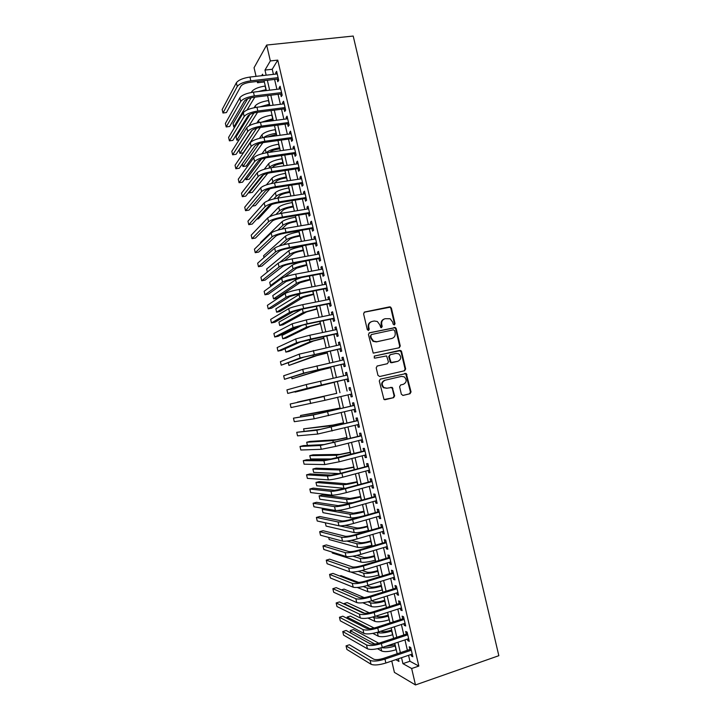 <?xml version="1.0" encoding="UTF-8"?>
<svg xmlns="http://www.w3.org/2000/svg" width="721" height="721" viewBox="0 0 721 721"><rect width="100%" height="100%" fill="white"/><g stroke="black" fill="none" stroke-linecap="round" stroke-linejoin="round"><path stroke-width="1.08" d="M394.324 324.928L395.045 323.693L391.377 308.038L389.655 306.849L364.637 312.013L363.582 313.797L367.277 329.614L368.503 330.443L369.242 329.191L368.764 327.145C368.359 324.207 369.485 322.305 372.126 321.44L374.217 320.998L377.326 321.494L379.787 324.801L380.796 327.559L381.481 327.676L382.202 326.433L381.733 324.396C381.328 321.458 382.436 319.574 385.059 318.718L390.133 318.736L392.648 322.071L393.125 324.099L394.324 324.928M394.162 324.946L394.495 323.9L390.836 308.273L390.025 307.218L364.123 312.247M368.368 330.461L368.242 327.352L368.764 327.145M381.328 327.695L381.193 324.603L381.733 324.396M401.354 394.261L403.084 395.414L410.015 393.747L411.042 391.936L406.265 373.514L380.318 379.129L379.264 380.949L383.996 399.506L393.612 397.695L394.657 395.874L392.251 387.411L386.961 388.195L383.996 387.61C381.337 384.545 381.706 382.085 385.095 380.219L401.498 376.389L404.292 376.894C407.05 379.913 406.743 382.391 403.354 384.311L400.633 384.96L399.605 386.771L401.354 394.261M408.555 655.326L409.934 661.247L418.829 666.06L411.664 668.529L415.485 684.95L498.833 655.695L353.209 36.05L266.644 45.053L270.339 60.934L264.977 70.081L266.166 75.191M418.829 666.06L277.756 60.122L270.339 60.934M399.245 347.774L400.272 345.99L396.199 328.587L395.423 327.559L369.485 332.778L368.431 334.562L373.235 353.137L399.245 347.774M401.57 351.524L405.653 368.954L404.625 370.747L379.706 376.524L377.957 375.353L376.2 367.818L377.245 366.007L387.42 363.69L388.457 361.888L386.591 355.922L374.965 358.121L374.226 357.986L374.478 356.03L400.849 350.523L401.57 351.524L401.011 351.695L405.085 369.089L405.653 368.954M277.17 79.121L277.774 81.725L278.703 80.265L276.621 71.307L275.692 72.803L275.99 74.065M280.631 94.009L281.235 96.614L282.181 95.217L280.099 86.25L279.162 87.683L279.469 89.007M284.101 108.907L284.705 111.512L285.66 110.169L283.578 101.192L282.623 102.571L282.947 103.968M287.562 123.814L288.175 126.427L289.148 125.139L287.057 116.153L286.093 117.478L286.435 118.938M291.041 138.738L291.644 141.352L292.636 140.117L290.545 131.132L289.563 132.394L289.914 133.917M294.51 153.672L295.123 156.286L296.124 155.114L294.024 146.12L293.032 147.318L293.402 148.914M297.989 168.615L298.602 171.228L299.612 170.12L297.521 161.116L296.511 162.261L296.899 163.919M301.468 183.576L302.081 186.189L303.108 185.135L301.008 176.122L299.99 177.213L300.396 178.943M304.956 198.545L305.56 201.168L306.605 200.168L304.505 191.146L303.469 192.183L303.892 193.967M308.435 213.524L309.048 216.147L310.102 215.209L308.002 206.179L306.957 207.152L307.389 209.018M311.932 228.521L312.535 231.144L313.608 230.26L311.508 221.221L310.445 222.14L310.895 224.069M315.419 243.527L316.032 246.149L317.114 245.329L315.014 236.281L313.932 237.146L314.401 239.138M318.916 258.542L319.529 261.173L320.62 260.407L318.52 251.359L317.429 252.161L317.907 254.216M322.413 273.574L323.026 276.206L324.135 275.494L322.026 266.437L320.926 267.185L321.422 269.312M325.91 288.616L326.523 291.248L327.649 290.599L325.541 281.532L324.423 282.217L324.937 284.416M329.416 303.667L330.029 306.308L331.164 305.713L329.055 296.637L327.929 297.268L328.452 299.53M332.922 318.736L333.535 321.377L334.688 320.836L332.579 311.76L331.426 312.328L331.966 314.653M336.428 333.814L337.04 336.455L338.212 335.977L336.094 326.892L334.941 327.406L335.49 329.794M339.942 348.91L340.555 351.551L341.736 351.127L339.618 342.033L338.446 342.493L339.023 344.953M343.457 364.006L344.07 366.656L345.269 366.295L343.151 357.192L341.961 357.589L342.547 360.121M346.972 379.129L347.585 381.769L348.793 381.472L346.675 372.36L345.476 372.703L346.08 375.299M350.496 394.288L351.109 396.901L352.335 396.658L350.208 387.547L348.991 387.817L349.613 390.467M354.038 409.492L354.633 412.042L355.868 411.862L353.75 402.742L352.515 402.958L353.128 405.608M357.58 424.714L358.157 427.202L359.409 427.075L357.283 417.946L356.039 418.099L356.661 420.758M361.122 439.936L361.681 442.361L362.951 442.297L360.824 433.159L359.563 433.267L360.185 435.917M364.664 455.185L365.214 457.547L366.502 457.538L364.366 448.39L363.096 448.435L363.717 451.094M368.215 470.443L368.755 472.733L370.044 472.787L367.917 463.639L366.629 463.621L367.25 466.28M371.766 485.711L372.288 487.937L373.604 488.054L371.468 478.888L370.161 478.816L370.783 481.475M375.326 500.987L375.83 503.159L377.155 503.33L375.019 494.155L373.703 494.02L374.325 496.688M378.885 516.281L379.372 518.381L380.715 518.615L378.579 509.441L377.245 509.242L377.867 511.91M382.445 531.584L382.923 533.621L384.275 533.919L382.139 524.735L380.787 524.482L381.409 527.141M386.005 546.906L386.465 548.879L387.835 549.231L385.699 540.038L384.338 539.723L384.96 542.39M389.574 562.236L390.016 564.146L391.404 564.552L389.259 555.359L387.889 554.981L388.511 557.657M393.143 577.575L393.576 579.423L394.973 579.891L392.828 570.69L391.44 570.257L392.062 572.925M396.721 592.932L397.136 594.708L398.542 595.24L396.397 586.029L395 585.533L395.622 588.21M400.29 608.299L400.696 610.011L402.12 610.606L399.975 601.386L398.56 600.836L399.182 603.513M403.877 623.683L404.256 625.332L405.698 625.981L403.553 616.752L402.12 616.14L402.742 618.816M407.455 639.076L407.825 640.663L409.276 641.375L407.131 632.137L405.68 631.461L406.311 634.147M277.756 60.122L272.232 69.261L273.421 74.362M274.602 79.418L276.9 89.314M278.063 94.325L280.388 104.293M281.532 109.231L283.867 119.271M285.002 124.156L287.355 134.268M288.481 139.09L290.851 149.283M291.96 154.042L294.339 164.298M295.439 169.002L297.836 179.331M298.918 183.972L301.342 194.373M302.405 198.951L304.839 209.432M305.893 213.948L308.345 224.501M309.381 228.954L311.851 239.588M312.878 243.977L315.365 254.675M316.375 259.01L318.88 269.789M319.872 274.052L322.395 284.903M323.378 289.112L325.919 300.035M326.883 304.181L329.434 315.176M330.389 319.259L332.967 330.335M333.895 334.355L336.491 345.503M337.41 349.46L340.024 360.68M340.925 364.574L343.556 375.875M344.449 379.706L347.089 391.061M347.973 394.883L350.613 406.211M351.515 410.096L354.137 421.37M355.056 425.336L357.67 436.547M358.607 440.576L361.203 451.743M362.158 455.834L364.736 466.938M365.709 471.101L368.278 482.151M369.26 486.387L371.82 497.382M372.82 501.681L375.362 512.613M376.38 516.993L378.913 527.862M379.94 532.314L382.463 543.129M383.509 547.645L386.014 558.405M387.078 562.984L389.565 573.691M390.656 578.341L393.125 588.994M394.225 593.716L396.685 604.306M397.803 609.101L400.254 619.627M401.39 624.494L403.823 634.967M404.968 639.906L407.392 650.315M411.042 654.479L411.394 656.002L412.863 656.768L410.709 647.53L409.249 646.791L409.879 649.477M390.106 354.732L388.691 356.634L390.539 362.582L397.893 361.302C401.327 359.346 401.606 356.859 398.731 353.849L396.036 353.389L390.277 354.687L389.232 356.48L391.088 362.429L390.539 362.582L392.134 362.618M415.485 684.95L394.405 672.387L391.764 661.013M264.355 81.951L257.532 82.753L257.235 81.446M256.054 76.354L254.053 67.729L266.644 45.053M401.543 657.705L402.922 663.644L411.664 668.529M267.347 80.265L269.645 90.188M270.817 95.208L273.133 105.203M274.286 110.16L276.63 120.227M277.765 125.121L280.127 135.26M281.244 140.09L283.623 150.31M284.732 155.078L287.12 165.37M288.211 170.084L290.626 180.439M291.708 185.09L294.132 195.526M295.195 200.114L297.638 210.622M298.692 215.146L301.153 225.727M302.189 230.197L304.659 240.85M305.686 245.257L308.182 255.982M309.192 260.326L311.697 271.132M312.698 275.413L315.221 286.291M316.204 290.509L318.745 301.459M319.718 305.614L322.278 316.645M323.224 320.737L325.811 331.84M326.748 335.869L329.344 347.044M330.263 351.019L332.877 362.266M333.787 366.178L336.419 377.498M337.311 381.346L339.961 392.729M340.853 396.559L343.493 407.924M344.395 411.817L347.026 423.128M347.946 427.093L350.559 438.341M351.497 442.379L354.101 453.572M355.056 457.682L357.643 468.812M358.616 472.985L361.185 484.061M362.176 488.315L364.736 499.329M365.736 503.646L368.287 514.614M369.305 518.994L371.838 529.899M372.874 534.36L375.398 545.202M376.443 549.735L378.958 560.523M380.021 565.12L382.518 575.854M383.599 580.513L386.086 591.193M387.186 595.925L389.646 606.541M390.764 611.354L393.224 621.908M394.36 626.792L396.793 637.292M397.947 642.24L400.371 652.676M262.868 75.57L262.552 74.2L261.669 75.705M258.379 81.311L257.532 82.753M395.775 659.652L398.974 661.445L398.362 658.778M397.19 653.749L394.766 643.303M393.612 638.346L391.17 627.829M390.034 622.944L387.574 612.372M386.456 607.56L383.987 596.934M382.887 592.184L380.409 581.505M379.318 576.827L376.822 566.084M375.758 561.479L373.244 550.682M372.189 546.148L369.666 535.288M368.629 530.827L366.097 519.904M324.657 508.62L322.197 509.296L322.972 512.658L350.794 517.858C353.596 518.084 358.292 517.317 364.88 515.569L362.528 504.538M361.518 500.221L358.959 489.18M357.967 484.936L355.399 473.841M354.426 469.659L351.83 458.511M350.875 454.401L348.279 443.199M347.333 439.152L344.719 427.895M343.8 423.921L341.168 412.601M340.258 408.699L337.617 397.325M336.725 393.486L334.075 382.085M333.183 378.237L330.551 366.899M329.641 362.987L327.028 351.722M326.099 347.747L323.504 336.563M322.566 332.525L319.98 321.404M319.033 317.312L316.465 306.272M315.501 302.108L312.95 291.14M311.968 286.922L309.444 276.026M308.444 271.745L305.929 260.93M304.92 256.577L302.423 245.834M301.405 241.427L298.927 230.756M297.881 226.286L295.421 215.696M294.375 211.163L291.924 200.636M290.86 196.049L288.436 185.603M287.355 180.944L284.939 170.571M283.849 165.857L281.451 155.556M280.343 150.779L277.964 140.55M276.846 135.71L274.485 125.553M273.349 120.659L271.006 110.574M269.852 105.617L267.527 95.605M266.364 90.585L264.048 80.653M272.232 69.261L264.977 70.081M409.934 661.247L402.922 663.644M275.692 72.803L276.936 72.659M279.162 87.683L280.397 87.529M282.623 102.571L283.858 102.418M286.093 117.478L287.328 117.316M289.563 132.394L290.797 132.222M293.032 147.318L294.267 147.147M296.511 162.261L297.746 162.081M299.99 177.213L301.225 177.024M303.469 192.183L304.704 191.984M306.957 207.152L308.182 206.954M310.445 222.14L311.67 221.933M313.932 237.146L315.158 236.93M317.429 252.161L318.655 251.935M320.926 267.185L322.152 266.95M324.423 282.217L325.649 281.983M327.929 297.268L329.146 297.025M331.426 312.328L332.651 312.085M334.941 327.406L336.157 327.145M338.446 342.493L339.663 342.232M341.961 357.589L343.178 357.319M345.476 372.703L346.693 372.424M351.109 396.901L352.326 396.613M354.633 412.042L355.841 411.745M358.157 427.202L359.364 426.895M361.681 442.361L362.897 442.054M365.214 457.547L366.43 457.231M368.755 472.733L369.963 472.408M372.288 487.937L373.496 487.612M375.83 503.159L377.038 502.816M379.372 518.381L380.58 518.038M382.923 533.621L384.122 533.279M386.465 548.879L387.673 548.519M390.016 564.146L391.224 563.777M393.576 579.423L394.775 579.053M397.136 594.708L398.334 594.338M400.696 610.011L401.894 609.633M404.256 625.332L405.454 624.936M407.825 640.663L409.023 640.257M411.394 656.002L412.592 655.596M384.086 319.052C381.751 320.052 380.787 321.899 381.193 324.603M371.126 321.782C368.801 322.81 367.836 324.657 368.242 327.352M399.01 347.828L399.713 346.17L395.64 328.794L394.874 327.758L369.053 332.949M394.648 330.624L393.45 329.803L371.513 334.526L370.774 335.779L371.279 337.942L373.586 341.15L376.867 341.727L391.854 338.455C394.459 337.581 395.559 335.689 395.153 332.769L394.648 330.624M371.261 334.616L370.774 335.779M392.026 338.41L376.335 341.907L373.063 341.339L370.765 338.131L370.261 335.968M404.166 370.855L405.085 369.089M377.011 366.079L386.979 363.808M374.217 356.138L399.849 350.361M391.575 362.771L397.604 361.383M401.011 351.695L399.29 350.523M386.726 388.24L383.455 387.727C380.805 384.663 381.166 382.202 384.554 380.346L401.498 376.389M384.816 399.776L393.062 397.794L394.099 395.973L392.341 388.466L390.827 387.276M402.769 395.45L409.438 393.846L410.465 392.044L405.698 373.649L380.3 379.138M258.235 91.567L266.148 89.656M251.332 92.459L251.908 91.486C254.026 88.899 258.424 87.088 265.094 86.051L265.301 86.024M254.792 97.164L247.069 109.971M251.178 97.723L233.802 126.995L233.045 123.706L247.6 98.849M233.802 126.995L234.884 126.851M236.371 82.762L237.245 86.502L222.978 113.008L222.167 109.529L236.371 82.762C238.471 80.013 242.995 78.111 249.962 77.048L277.225 73.921M237.245 86.502C239.345 83.78 243.869 81.888 250.836 80.824L278.099 77.652M278.405 78.977L249.998 82.293C245.383 82.996 242.373 84.258 240.958 86.069L226.439 112.566L222.978 113.008M269.789 105.365L265.067 106.212M259.677 106.897L269.519 104.184M254.134 107.708L255.252 105.897C257.397 103.409 261.795 101.634 268.473 100.57L268.672 100.552M257.586 112.287L248.898 125.932M253.927 112.954L236.849 140.162L236.082 136.864L250.007 114.369M236.849 140.162L239.093 139.856M273.16 119.839L265.67 121.66M261.498 122.209L272.899 118.713M256.847 123.003L258.596 120.326C260.759 117.929 265.175 116.189 271.844 115.108L272.051 115.081M260.308 127.446L243.157 152.879L239.895 153.339L256.568 128.248M239.895 153.339L239.129 150.04L252.116 130.222M276.522 134.322L267.356 137.008M263.643 137.513C266.455 135.557 270.6 134.151 276.071 133.286L276.278 133.259M259.452 138.351L261.948 134.764C264.129 132.466 268.563 130.762 275.224 129.654L275.431 129.627M262.922 142.659L246.203 166.046L242.941 166.524L259.082 143.623M242.337 163.901L242.941 166.524M279.892 148.823L278.54 149.013C274.178 149.752 271.231 150.851 269.708 152.293M261.939 153.771L265.301 149.22L266.13 152.825C268.374 150.635 272.808 148.986 279.451 147.85L279.658 147.823M265.301 149.22C267.509 147.012 271.943 145.336 278.603 144.209L278.811 144.182M265.418 157.944L249.25 179.223L245.996 179.718L261.426 159.116M245.609 178.051L245.996 179.718M239.841 97.732L240.706 101.481L226.187 126.932L225.385 123.444L239.841 97.732C241.959 95.091 246.501 93.225 253.459 92.135L280.703 88.863M240.706 101.481C242.833 98.858 247.375 97.002 254.333 95.911L281.578 92.594M281.866 93.856L253.486 97.326C248.871 98.047 245.852 99.282 244.419 101.021L229.657 126.472L226.187 126.932M243.31 112.719L244.176 116.469L229.404 140.856L228.602 137.378L243.31 112.719C245.455 110.178 250.007 108.348 256.964 107.24L284.182 103.815M244.176 116.469C246.33 113.954 250.881 112.134 257.839 111.016L285.056 107.555M285.336 108.745L256.973 112.368C252.359 113.107 249.331 114.315 247.889 115.991L232.874 140.388L229.404 140.856M246.78 127.716L247.654 131.465L232.631 154.799L231.82 151.311L246.78 127.716C248.952 125.274 253.513 123.489 260.47 122.345L287.67 118.776M247.654 131.465C249.826 129.05 254.396 127.275 261.344 126.13L288.535 122.516M288.797 123.651L260.47 127.419C255.856 128.185 252.819 129.365 251.359 130.97L236.091 154.312L232.631 154.799M250.259 142.731L251.133 146.48L235.848 168.75L235.046 165.262L250.259 142.731C252.449 140.388 257.027 138.639 263.976 137.468L291.149 133.755M251.133 146.48C253.332 144.164 257.902 142.425 264.85 141.253L292.023 137.495M292.275 138.567L263.967 142.488C259.353 143.272 256.306 144.425 254.828 145.966L239.309 168.245L235.848 168.75M283.263 163.334L281.911 163.532C277.495 164.298 274.539 165.379 273.034 166.776L272.403 167.542M268.825 168.128L269.492 167.299C271.727 165.208 276.179 163.577 282.839 162.414L283.038 162.387M264.256 169.273L268.654 163.676C270.889 161.567 275.332 159.927 281.992 158.773L282.19 158.746M267.734 173.319L252.305 192.417L249.042 192.922L263.489 174.815M248.88 192.219L249.042 192.922M253.738 157.746L254.612 161.504L239.075 182.719L238.272 179.223L253.738 157.746C255.955 155.511 260.542 153.798 267.482 152.609L294.637 148.742M254.612 161.504C256.829 159.296 261.417 157.593 268.365 156.394L295.511 152.492M295.745 153.492L267.464 157.575C262.85 158.368 259.803 159.494 258.307 160.972L242.535 182.188L239.075 182.719M286.634 177.853L285.291 178.06C280.875 178.844 277.9 179.899 276.386 181.232L274.998 182.846M271.366 183.504L272.844 181.773C275.107 179.772 279.568 178.186 286.228 176.996L286.426 176.969M266.364 184.891L272.006 178.15C274.259 176.131 278.721 174.536 285.381 173.355L285.579 173.319M269.834 188.83L255.351 205.611L252.422 206.08M257.217 172.779L258.091 176.546L242.301 196.689L241.499 193.192L257.217 172.779C259.461 170.652 264.057 168.975 270.997 167.759L298.134 163.739M258.091 176.546C260.335 174.437 264.931 172.77 271.88 171.544L298.999 167.488M299.224 168.435L270.961 172.661C266.355 173.473 263.3 174.581 261.786 175.987L245.753 196.148L242.301 196.689M290.013 192.381L288.661 192.597C284.254 193.399 281.28 194.436 279.739 195.697L277.45 198.185M273.755 198.951L276.206 196.256C278.495 194.355 282.956 192.804 289.617 191.597L289.815 191.561M268.167 200.672L275.368 192.633C277.648 190.714 282.109 189.145 288.77 187.947L288.968 187.911M271.592 204.53L258.406 218.814L256.802 219.085M260.705 187.83L261.579 191.588L245.537 210.676L244.725 207.179L260.705 187.83C262.976 185.793 267.572 184.161 274.512 182.918L301.621 178.754M261.579 191.588C263.85 189.587 268.455 187.956 275.395 186.712L302.496 182.503M302.703 183.386L274.467 187.766C269.861 188.596 266.797 189.677 265.265 191.02L248.988 210.117L245.537 210.676M293.384 206.927L292.041 207.143C287.634 207.963 284.651 208.973 283.101 210.181L279.703 213.614M275.909 214.498L279.568 210.757C281.875 208.955 286.354 207.432 293.005 206.197L293.213 206.161M269.447 216.796L278.73 207.134C281.028 205.305 285.507 203.773 292.158 202.547L292.365 202.511M272.493 220.896L261.417 232.045M264.192 202.889L265.067 206.657L248.763 224.664L247.961 221.167L264.192 202.889C266.482 200.961 271.096 199.356 278.036 198.086L305.118 193.778M265.067 206.657C267.365 204.746 271.979 203.16 278.919 201.88L305.992 197.536M306.182 198.347L277.973 202.889C273.367 203.737 270.294 204.791 268.753 206.053L252.215 224.087L248.763 224.664M296.773 221.482L295.43 221.708C291.014 222.546 288.03 223.528 286.462 224.664L281.695 229.152M277.765 230.17L282.938 225.267C285.264 223.555 289.752 222.068 296.403 220.815L296.601 220.779M260.669 243.175L260.515 242.517L282.091 221.635C284.416 219.905 288.905 218.409 295.556 217.156L295.754 217.12M267.68 217.958L268.554 221.726L251.999 238.669L251.196 235.172L267.68 217.958C269.996 216.129 274.62 214.57 281.56 213.272L308.615 208.811M268.554 221.726C270.88 219.923 275.503 218.373 282.434 217.075L309.489 212.569M309.67 213.317L281.478 218.012C276.882 218.878 273.8 219.914 272.241 221.113L255.45 238.074L251.999 238.669M300.152 236.046L298.809 236.281C294.402 237.128 291.41 238.092 289.833 239.174L283.317 244.834M279.18 246.041L286.3 239.787C288.652 238.173 293.159 236.722 299.801 235.443L299.999 235.406M264.003 257.595L263.58 255.766L285.462 236.155C287.805 234.514 292.302 233.063 298.954 231.783L299.152 231.747M271.168 233.036L272.042 236.812L255.243 252.683L254.432 249.178L271.168 233.036C273.511 231.315 278.153 229.792 285.083 228.476L312.121 223.861M272.042 236.812C274.395 235.118 279.036 233.604 285.967 232.27L312.995 227.62M313.157 228.305L284.993 233.162C280.397 234.037 277.306 235.046 275.728 236.173L258.686 252.08L255.243 252.683M303.541 250.629L302.198 250.863C297.791 251.728 294.79 252.674 293.195 253.684L284.398 260.732M279.73 262.372L289.671 254.315C292.05 252.801 296.556 251.386 303.199 250.079L303.406 250.043M267.338 272.024L266.644 269.023L288.833 250.683C291.203 249.142 295.709 247.718 302.351 246.42L302.55 246.384M274.665 248.132L275.539 251.908L258.478 266.716L257.667 263.201L274.665 248.132C277.035 246.51 281.686 245.032 288.607 243.68L315.627 238.921M275.539 251.908C277.918 250.313 282.569 248.844 289.491 247.483L316.501 242.689M316.645 243.31L288.508 248.312C283.912 249.214 280.82 250.196 279.225 251.25L261.921 266.085L258.478 266.716M306.93 265.211L296.565 268.212L284.552 277.035M305.956 261.029L305.749 261.065C299.116 262.39 294.601 263.778 292.203 265.229L269.708 282.29L270.474 285.615L293.041 268.861C295.448 267.437 299.963 266.058 306.605 264.733L306.804 264.697M270.474 285.615L272.313 285.264M278.162 263.246L279.045 267.022L261.723 280.748L260.912 277.243L278.162 263.246C280.559 261.723 285.219 260.281 292.14 258.902L319.133 253.99M279.045 267.022C281.442 265.526 286.102 264.093 293.023 262.714L320.007 257.767M320.142 258.316L292.023 263.48C287.427 264.4 284.326 265.346 282.722 266.346L265.157 280.099L261.723 280.748M281.668 278.36L282.542 282.145L264.967 294.799L264.156 291.284L281.668 278.36C284.083 276.945 288.751 275.539 295.673 274.142L322.638 269.077M282.542 282.145C284.966 280.757 289.635 279.36 296.556 277.955L323.522 272.853M323.639 273.34L295.547 278.657L286.219 281.451L268.401 294.132L264.967 294.799M285.174 293.492L286.048 297.277L268.212 308.849L267.401 305.334L285.174 293.492C287.616 292.185 292.293 290.815 299.215 289.391L326.153 284.173M286.048 297.277C288.499 295.998 293.177 294.637 300.098 293.204L327.037 287.949M327.136 288.373L299.071 293.853L289.716 296.565L271.646 308.173L268.212 308.849M310.318 279.811L299.936 282.749L276.783 298.26L273.547 298.891L296.421 283.416C298.845 282.091 303.379 280.748 310.012 279.397L310.21 279.351M273.547 298.891L272.781 295.574L295.574 279.775L301.549 277.522M313.716 294.429L303.316 297.295L279.856 311.535L276.621 312.184L299.801 297.98C302.243 296.755 306.785 295.448 313.419 294.069L313.626 294.024M276.621 312.184L275.855 308.858L300.765 293.519M317.114 309.048L306.695 311.851L282.929 324.82L279.694 325.477L303.18 312.563L317.033 308.714M279.694 325.477L278.928 322.152L301.802 309.219M288.679 308.642L289.554 312.427L271.466 322.918L270.654 319.403L288.679 308.642C291.149 307.434 295.835 306.101 302.748 304.65L329.668 299.287M289.554 312.427C292.032 311.247 296.719 309.922 303.64 308.462L330.551 303.063M330.633 303.424L302.595 309.057L293.222 311.688L274.89 322.224L271.466 322.918M320.512 323.684L310.075 326.424L286.003 338.104L282.767 338.789L306.56 327.154L320.448 323.405M282.767 338.789L282.001 335.454L302.631 325.054M292.185 323.792L293.068 327.586L274.719 337.004L273.899 333.481L292.185 323.792L306.29 319.926L333.192 314.41M293.068 327.586L307.182 323.738L334.075 318.186M334.138 318.484L306.119 324.27L296.728 326.829L278.144 336.283L274.719 337.004M323.918 338.329L313.455 341.006L289.076 351.406L285.849 352.1L309.949 341.754L323.864 338.113M285.849 352.1L285.083 348.775L301.027 341.691M295.7 338.96L296.574 342.754L277.973 351.091L277.161 347.567L295.7 338.96L309.841 335.211L336.716 329.542M296.574 342.754L310.724 339.032L337.59 333.327M337.644 333.553L300.242 341.979L281.397 350.361L277.973 351.091M327.316 352.984L316.843 355.597L288.932 365.43L313.338 356.363L327.28 352.83M288.373 363.014L288.932 365.43M299.215 354.146L300.089 357.94L281.226 365.186L280.415 361.663L299.215 354.146L340.24 344.692M300.089 357.94L341.123 348.477M341.159 348.64L303.748 357.147L281.226 365.186M330.723 367.656L320.232 370.197L292.014 378.768L316.726 370.991L330.705 367.566M291.681 377.317L292.014 378.768M302.73 369.341L303.613 373.136L284.489 379.3L283.668 375.776L302.73 369.341L343.764 359.851M303.613 373.136L344.647 363.636M344.674 363.735L307.272 372.324L284.489 379.3M334.138 382.337L295.096 392.116L334.129 382.31M294.988 391.638L295.096 392.116M306.254 384.545L307.137 388.349L287.751 393.423L286.931 389.89L306.254 384.545L347.297 375.019M307.137 388.349L348.18 378.813M348.189 378.84L287.751 393.423M336.698 393.351L297.413 402.129L336.698 393.369M324.053 396.478L290.202 404.021L324.053 396.478L324.937 400.308L351.713 393.999M290.202 404.021L291.014 407.554L324.937 400.308M340.114 408.059L300.504 415.494L326.072 411.258L340.132 408.131M300.504 415.494L300.792 416.711M354.344 405.31L316.952 414.115L293.465 418.162L313.302 414.99L354.362 405.4M293.465 418.162L294.285 421.695L314.185 418.802L355.246 409.195M343.529 422.767L332.958 425.075L303.595 428.86L329.47 425.931L343.566 422.912M303.595 428.86L304.109 431.059M346.954 437.494L336.365 439.729L309.904 441.441L306.695 442.243L332.877 440.603L346.999 437.692M306.695 442.243L307.425 445.416M350.37 452.229L339.762 454.401L312.995 454.825L309.787 455.636L336.283 455.293L350.433 452.491M309.787 455.636L310.562 458.989L332.778 458.971M357.868 420.46L320.475 429.337L296.737 432.312L316.834 430.239L357.904 420.604M296.737 432.312L297.548 435.854L317.718 434.051L358.788 424.408M361.392 435.61L324.008 444.578L303.406 445.623L300.008 446.47L320.367 445.497L361.446 435.826M300.008 446.47L300.819 450.012L321.251 449.309L335.635 446.398L362.33 439.63M364.925 450.778L327.541 459.827L306.677 459.773L303.28 460.647L323.9 460.764L338.311 457.943L364.988 451.058M303.28 460.647L304.1 464.189L324.783 464.576L339.203 461.791L365.88 454.87M353.804 466.974L343.169 469.083L316.086 468.208L312.887 469.038L339.69 469.993L353.876 467.298M312.887 469.038L313.662 472.39L339.384 473.616M368.458 465.955L340.682 473.282L331.074 475.085L309.958 473.94L306.551 474.833L327.442 476.04C330.191 475.986 335.004 475.085 341.88 473.346L368.539 466.307M306.551 474.833L307.371 478.374L328.325 479.862C331.074 479.835 335.896 478.942 342.772 477.194L369.422 470.119M357.228 481.736L346.585 483.773L319.187 481.601L315.987 482.448L343.106 484.71C345.855 484.71 350.523 483.872 357.12 482.178L357.319 482.124M315.987 482.448L316.762 485.801L345.197 488.378M371.991 481.15L344.241 488.64L334.607 490.352L313.229 488.117L309.832 489.027L330.984 491.334C333.751 491.389 338.582 490.523 345.458 488.757L372.09 481.565M309.832 489.027L310.652 492.569L331.867 495.156C334.643 495.237 339.474 494.39 346.35 492.605L372.982 485.377M360.662 496.508L349.991 498.481L322.287 495.003L319.088 495.868L346.522 499.437C349.288 499.536 353.975 498.734 360.563 497.012L360.761 496.958M319.088 495.868L319.863 499.229L347.369 503.114L352.569 502.681M375.533 496.354L347.801 503.997L338.149 505.637L316.51 502.303L313.112 503.231L334.526 506.638C337.32 506.8 342.16 505.98 349.036 504.177L375.641 496.832M313.112 503.231L313.932 506.782L335.409 510.468C338.212 510.657 343.052 509.846 349.928 508.035L376.533 500.653M364.096 511.288L353.407 513.199L337.473 510.477M322.197 509.296L349.937 514.172C352.731 514.37 357.427 513.604 364.015 511.856L364.213 511.802M379.075 511.568L351.37 519.372C346.81 520.589 343.593 521.112 341.7 520.941L319.791 516.506L316.402 517.444L338.068 521.959C340.898 522.22 345.747 521.445 352.614 519.616L379.201 512.117M316.402 517.444L317.222 520.995L338.96 525.789C341.79 526.078 346.639 525.312 353.506 523.473L380.093 515.939M367.53 526.078L366.214 526.456C361.843 527.628 358.716 528.123 356.823 527.925L345.008 525.393M325.315 522.779L326.081 526.096L354.209 532.603C357.039 532.927 361.744 532.206 368.332 530.431L368.53 530.377M339.492 525.861L353.353 528.917C356.174 529.214 360.879 528.484 367.467 526.718L367.665 526.654M370.973 540.885L369.657 541.273C365.286 542.462 362.149 542.931 360.248 542.67L351.28 540.353M328.695 537.424L329.191 539.551L357.634 547.365C360.482 547.789 365.205 547.104 371.784 545.301L371.982 545.247M346.9 541.065L356.778 543.679C359.626 544.076 364.339 543.382 370.918 541.579L371.117 541.525M374.415 555.702L373.099 556.098C368.728 557.306 365.592 557.748 363.663 557.414L356.904 555.386M332.084 552.079L332.3 553.016L361.059 562.146C363.934 562.659 368.665 562.01 375.244 560.19L375.443 560.127M352.848 556.188L360.203 558.451C363.069 558.946 367.8 558.279 374.379 556.468L374.578 556.405M382.617 526.799L354.939 534.766C350.388 535.991 347.152 536.487 345.242 536.253L323.071 530.71L319.682 531.665L341.619 537.289C344.476 537.659 349.334 536.92 356.201 535.063L382.761 527.412M319.682 531.665L320.512 535.225L342.511 541.12C345.368 541.525 350.226 540.786 357.093 538.929L383.653 531.233M386.168 542.039L358.508 550.168C353.957 551.412 350.721 551.88 348.793 551.574L326.361 544.932L322.972 545.905L345.17 552.628C348.054 553.106 352.92 552.403 359.788 550.529L386.321 542.715M322.972 545.905L323.792 549.465L346.062 556.468C348.946 556.972 353.822 556.279 360.68 554.395L387.213 546.545M389.71 557.297L362.086 565.579C357.535 566.85 354.29 567.292 352.344 566.904L329.65 559.163L326.262 560.154L348.73 567.986C351.632 568.572 356.516 567.914 363.375 566.003L389.89 558.036M326.262 560.154L327.091 563.723L349.622 571.825C352.524 572.438 357.409 571.789 364.267 569.869L390.782 561.875M377.858 570.536L376.542 570.933C372.18 572.159 369.026 572.573 367.097 572.186L362.113 570.482M350.947 572.059L364.493 576.926C367.386 577.548 372.126 576.935 378.705 575.079L378.904 575.025M358.247 571.347L363.636 573.231C366.52 573.826 371.261 573.204 377.84 571.356L378.038 571.293M393.269 572.555L365.664 581.009C361.113 582.289 357.859 582.703 355.904 582.253L332.94 573.402L329.56 574.412L352.29 583.361C355.219 584.046 360.112 583.424 366.962 581.487L393.459 573.375M329.56 574.412L330.38 577.981L353.182 587.2C356.111 587.921 361.005 587.309 367.863 585.362L394.351 577.206M381.31 585.371L379.994 585.776C375.632 587.02 372.478 587.417 370.522 586.957L367.016 585.614M357.283 587.462L367.926 591.725C370.846 592.446 375.587 591.869 382.166 589.994L382.364 589.931M363.294 586.552L367.061 588.021C369.981 588.724 374.722 588.129 381.301 586.263L381.499 586.2M358.643 582.406L340.934 575.637L339.699 576.007M396.82 587.84L369.242 596.447C364.7 597.745 361.437 598.142 359.455 597.61L336.229 587.651L332.859 588.687L355.85 598.736C358.806 599.539 363.708 598.953 370.558 596.988L397.028 588.715M332.859 588.687L333.679 592.256L356.742 602.585C359.698 603.405 364.61 602.837 371.459 600.863L397.92 592.554M384.753 600.223L383.446 600.638C379.084 601.9 375.92 602.269 373.956 601.747L371.703 600.791M362.798 602.765L371.36 606.532C374.298 607.352 379.057 606.812 385.627 604.91L385.825 604.847M368.098 601.792L370.495 602.828C373.442 603.621 378.192 603.071 384.762 601.179L384.96 601.116M364.186 597.619L344.052 589.102L341.466 589.895M400.38 603.126L372.829 611.904C368.287 613.22 365.015 613.58 363.024 612.985L339.528 601.918L336.157 602.963L359.418 614.13C362.393 615.04 367.313 614.49 374.163 612.508L400.597 604.072M336.157 602.963L336.977 606.532L360.302 617.978C363.294 618.915 368.206 618.384 375.064 616.383L401.498 607.92M388.213 615.094L386.898 615.509C382.545 616.788 379.372 617.131 377.389 616.536L376.236 616.004M367.944 618.068L374.794 621.358C377.768 622.268 382.536 621.772 389.097 619.844L389.295 619.781M372.703 617.068L373.938 617.645C376.894 618.537 381.661 618.032 388.231 616.113L388.43 616.04M369.296 612.805L347.171 602.585L343.989 603.576L364.637 613.283M343.989 603.576L344.106 604.072M403.94 618.429L376.416 627.369C371.874 628.703 368.593 629.036 366.583 628.37L342.826 616.185L339.456 617.257L362.978 629.541C365.989 630.551 370.909 630.046 377.759 628.027L404.175 619.447M339.456 617.257L340.285 620.826L363.871 633.389C366.89 634.426 371.82 633.939 378.66 631.911L405.076 623.286M391.665 629.965L390.358 630.397C385.996 631.686 382.824 632.002 380.823 631.353L380.652 631.263M372.829 633.389L378.237 636.183C381.229 637.202 386.005 636.733 392.566 634.786L392.765 634.723M377.164 632.371L377.371 632.479C380.364 633.471 385.14 632.993 391.701 631.046L391.9 630.983M374.136 628.009L350.289 616.076L347.116 617.086L369.918 628.685M347.116 617.086L347.459 618.564M407.5 633.75L380.003 642.844C375.47 644.195 372.18 644.511 370.152 643.772L346.125 630.469L342.763 631.56L366.547 644.953C369.585 646.079 374.523 645.61 381.364 643.574L407.753 634.831M342.763 631.56L343.584 635.138L367.449 648.81C370.486 649.963 375.425 649.504 382.265 647.458L408.654 638.68M395.126 644.853L385.23 646.467M377.534 648.729L381.679 651.027C384.699 652.144 389.484 651.721 396.045 649.738L396.244 649.675M381.688 647.647C385.068 648.287 389.565 647.737 395.18 645.998L395.378 645.935M378.768 643.222L353.416 629.577L350.244 630.605L374.794 644.024M350.244 630.605L350.812 633.065M411.069 649.071L383.599 658.336C379.057 659.706 375.767 659.985 373.721 659.183L349.433 644.763L346.062 645.872L370.125 660.391C373.181 661.617 378.128 661.193 384.969 659.12L411.34 650.225M346.062 645.872L346.891 649.45L371.018 664.248C374.082 665.501 379.039 665.086 385.879 663.014L412.232 654.073M394.495 323.9L395.045 323.693M368.719 329.398L369.242 329.191M381.67 326.631L382.202 326.433M364.132 312.247L364.637 312.013M389.115 307.083L389.655 306.849M390.836 308.273L391.377 308.038M393.927 327.613L394.477 327.415M395.64 328.794L396.199 328.587M399.713 346.17L400.272 345.99M370.765 338.131L371.279 337.942M376.335 341.907L376.867 341.727M391.305 338.636L391.854 338.455M386.871 363.835L387.42 363.69M397.334 361.455L397.893 361.302M388.691 356.634L389.232 356.48M389.854 361.6L390.394 361.446M384.554 380.346L385.095 380.219M392.341 388.466L392.9 388.358M394.099 395.973L394.657 395.874M393.062 397.794L393.612 397.695M404.661 373.469L405.238 373.334M406.383 374.623L406.95 374.496M410.465 392.044L411.042 391.936M409.438 393.846L410.015 393.747M265.094 86.051L265.941 89.683M251.908 91.486L252.107 92.324M249.962 77.048L250.836 80.824M268.473 100.57L269.312 104.203M255.252 105.897L255.604 107.429M271.844 115.108L272.691 118.74M258.596 120.326L259.109 122.552M275.224 129.654L276.071 133.286M261.948 134.764L262.624 137.684M278.603 144.209L279.451 147.85M253.459 92.135L254.333 95.911M256.964 107.24L257.839 111.016M260.47 122.345L261.344 126.13M263.976 137.468L264.85 141.253M281.992 158.773L282.839 162.414M268.654 163.676L269.492 167.299M267.482 152.609L268.365 156.394M285.381 173.355L286.228 176.996M272.006 178.15L272.844 181.773M270.997 167.759L271.88 171.544M288.77 187.947L289.617 191.597M275.368 192.633L276.206 196.256M274.512 182.918L275.395 186.712M292.158 202.547L293.005 206.197M278.73 207.134L279.568 210.757M278.036 198.086L278.919 201.88M295.556 217.156L296.403 220.815M282.091 221.635L282.938 225.267M281.56 213.272L282.434 217.075M298.954 231.783L299.801 235.443M285.462 236.155L286.3 239.787M285.083 228.476L285.967 232.27M302.351 246.42L303.199 250.079M288.833 250.683L289.671 254.315M288.607 243.68L289.491 247.483M305.749 261.065L306.605 264.733M292.203 265.229L293.041 268.861M292.14 258.902L293.023 262.714M295.673 274.142L296.556 277.955M299.215 289.391L300.098 293.204M309.237 276.071L310.012 279.397M295.574 279.775L296.421 283.416M312.752 291.185L313.419 294.069M298.954 294.339L299.801 297.98M316.267 306.308L316.834 308.75M302.378 309.102L303.18 312.563M302.748 304.65L303.64 308.462M319.782 321.449L320.241 323.45M305.902 324.315L306.56 327.154M306.29 319.926L307.182 323.738M323.296 336.599L323.666 338.158M309.435 339.546L309.949 341.754M309.841 335.211L310.724 339.032M326.82 351.767L327.082 352.875M312.977 354.786L313.338 356.363M313.392 350.505L314.275 354.335M330.353 366.944L330.506 367.611M316.51 370.044L316.726 370.991M316.943 365.817L317.826 369.648M320.494 381.139L321.386 384.969M309.778 399.767L310.661 403.571M339.924 408.185L340.06 408.744M326.072 411.258L326.252 412.061M327.613 411.826L328.506 415.666M313.302 414.99L314.185 418.802M343.358 422.957L343.593 423.966M329.47 425.931L329.803 427.364M346.792 437.746L347.134 439.206M332.877 440.603L333.354 442.676M350.235 452.545L350.676 454.455M336.283 455.293L336.914 458.006M331.173 427.183L332.066 431.023M316.834 430.239L317.718 434.051M334.742 442.559L335.635 446.398M320.367 445.497L321.251 449.309M338.311 457.943L339.203 461.791M323.9 460.764L324.783 464.576M353.678 467.352L354.227 469.713M339.69 469.993L340.465 473.346M341.88 473.346L342.772 477.194M327.442 476.04L328.325 479.862M357.12 482.178L357.769 484.99M343.106 484.71L343.953 488.387M345.458 488.757L346.35 492.605M330.984 491.334L331.867 495.156M360.563 497.012L361.32 500.275M346.522 499.437L347.369 503.114M349.036 504.177L349.928 508.035M334.526 506.638L335.409 510.468M364.015 511.856L364.88 515.569M349.937 514.172L350.794 517.858M352.614 519.616L353.506 523.473M338.068 521.959L338.96 525.789M367.467 526.718L368.332 530.431M353.353 528.917L354.209 532.603M370.918 541.579L371.784 545.301M356.778 543.679L357.634 547.365M374.379 556.468L375.244 560.19M360.203 558.451L361.059 562.146M356.201 535.063L357.093 538.929M341.619 537.289L342.511 541.12M359.788 550.529L360.68 554.395M345.17 552.628L346.062 556.468M363.375 566.003L364.267 569.869M348.73 567.986L349.622 571.825M377.84 571.356L378.705 575.079M363.636 573.231L364.493 576.926M366.962 581.487L367.863 585.362M352.29 583.361L353.182 587.2M381.301 586.263L382.166 589.994M367.061 588.021L367.926 591.725M370.558 596.988L371.459 600.863M355.85 598.736L356.742 602.585M384.762 601.179L385.627 604.91M370.495 602.828L371.36 606.532M374.163 612.508L375.064 616.383M359.418 614.13L360.302 617.978M388.231 616.113L389.097 619.844M373.938 617.645L374.794 621.358M377.759 628.027L378.66 631.911M362.978 629.541L363.871 633.389M391.701 631.046L392.566 634.786M377.371 632.479L378.237 636.183M381.364 643.574L382.265 647.458M366.547 644.953L367.449 648.81M395.18 645.998L396.045 649.738M380.94 647.873L381.679 651.027M384.969 659.12L385.879 663.014M370.125 660.391L371.018 664.248M390.025 307.218L390.566 306.984M394.874 327.758L395.423 327.559M373.063 341.339L373.586 341.15M400.281 350.694L400.849 350.523M383.455 387.727L383.996 387.61M391.701 387.519L392.251 387.411M405.698 373.649L406.265 373.514"/></g></svg>

